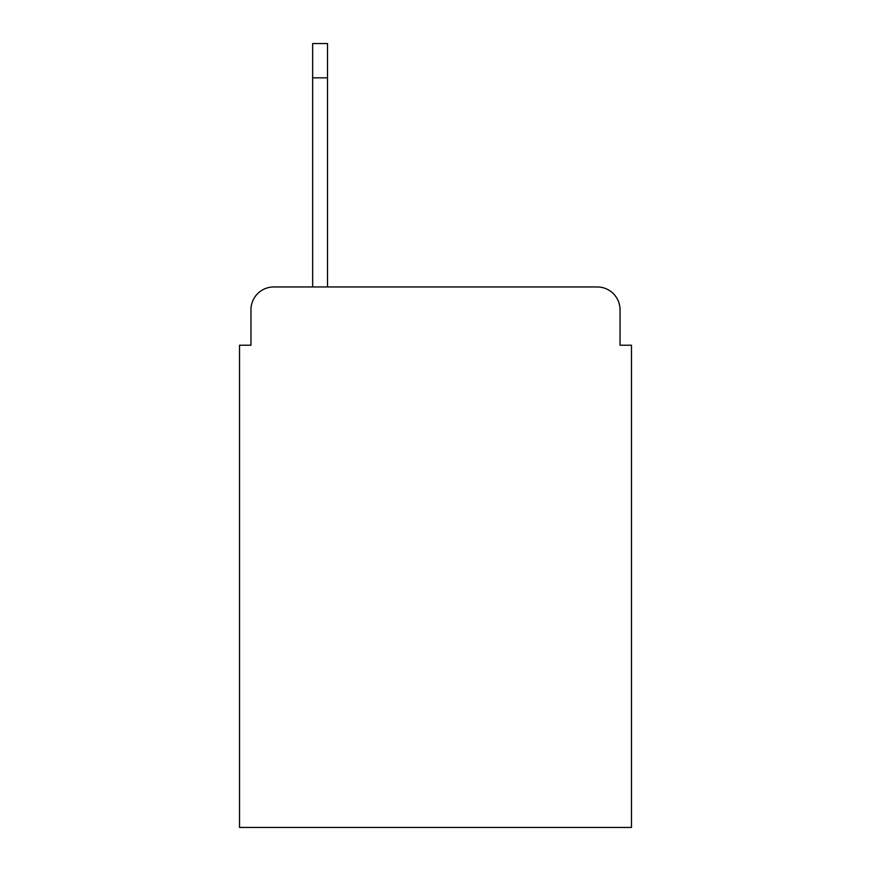 <?xml version="1.0" encoding="UTF-8"?>
<svg xmlns="http://www.w3.org/2000/svg" width="871" height="871" viewBox="0 0 871 871"><rect width="100%" height="100%" fill="white"/><g stroke="black" fill="none" stroke-linecap="round" stroke-linejoin="round"><path stroke-width="1.31" d="M250.957 309.804L250.957 345.221L250.957 309.804A22.853 22.853 0 0 1 273.81 286.951L312.656 286.951L312.656 43.55L327.518 43.55L327.518 286.951L597.19 286.951L273.81 286.951M620.043 345.221L620.043 309.804L620.043 345.221L631.475 345.221L631.475 827.45L239.525 827.45L239.525 345.221L250.957 345.221M620.043 309.804A22.853 22.853 0 0 0 597.19 286.951M327.518 77.835L312.656 77.835"/></g></svg>
